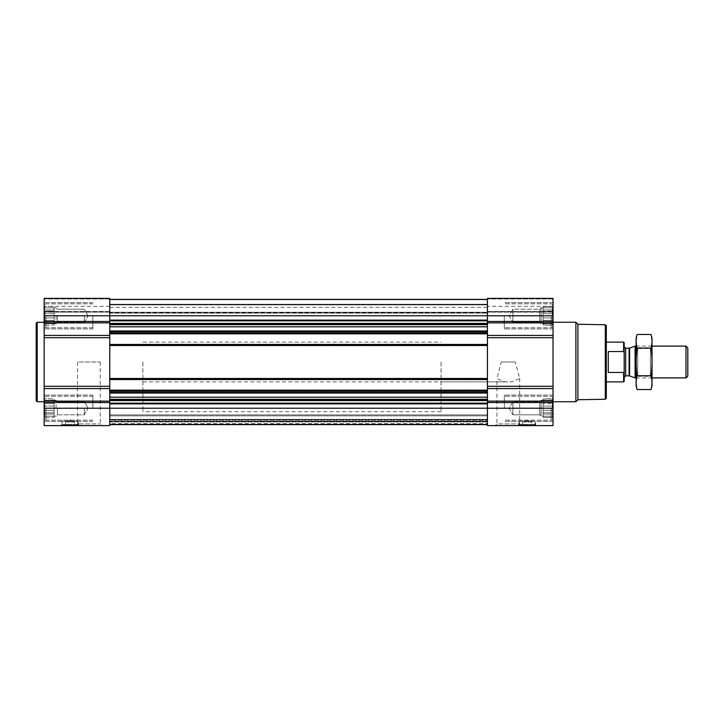 <?xml version="1.0" encoding="UTF-8"?>
<svg xmlns="http://www.w3.org/2000/svg" width="724" height="724" viewBox="0 0 724 724"><rect width="100%" height="100%" fill="white"/><g stroke="black" fill="none" stroke-linecap="round" stroke-linejoin="round"><path stroke-width="0.54" stroke-dasharray="3.62 2.71" d="M501.27 362L515.325 362L519.678 378.598L511.443 381.883L505.162 381.883L496.926 378.598L501.27 362L515.325 362M495.225 425.612L521.38 425.612L495.225 425.612L496.926 423.911L519.678 423.911L496.926 423.911L496.926 378.598M109.749 335.438L109.749 344.624L109.749 327.23L109.749 335.438L44.155 335.438L44.155 298.388L44.155 312.125L44.155 298.388L109.749 298.388L109.749 312.125L109.749 298.388L44.155 298.388L109.749 298.388L109.749 320.135L109.749 299.383L487.433 299.383L487.433 320.135L487.433 299.383L109.749 299.383L109.749 304.65L487.433 304.65L487.433 313.112L487.433 304.65L109.749 304.65L109.749 299.383L487.433 299.383M44.96 317.917L44.417 315.782L44.96 317.917L44.417 320.37L44.96 313.655L44.417 315.782L44.96 321.601L44.417 320.37L44.96 317.917L54.092 317.917L54.092 315.782L44.417 315.782L44.96 313.655L44.417 311.193L44.96 313.655L44.417 315.782L54.092 315.782L54.092 313.655L44.96 313.655L44.417 311.193L44.96 309.963L44.417 311.193L44.96 313.655L54.092 313.655L54.092 311.193L44.417 311.193L44.96 309.963L44.417 307.836L44.96 309.963L44.417 311.193L54.092 311.193L54.092 309.963L44.96 309.963L44.417 307.836L44.96 307.836L44.417 307.836L44.96 309.963L54.092 309.963L54.092 307.836L44.417 307.836L44.96 307.836L44.417 306.605L44.96 307.836L54.092 307.836L44.96 307.836L44.417 306.605L44.96 307.836L54.092 307.836L54.092 306.605L44.155 306.143L54.092 306.605L54.092 317.917L44.96 317.917L54.092 317.917L54.092 320.37L44.417 320.37L44.96 321.601L44.417 323.737L44.96 321.601L44.417 320.37L54.092 320.37L54.092 321.601L44.96 321.601L44.417 323.737L44.96 323.737L44.417 323.737L44.96 321.601L54.092 321.601L54.092 323.737L44.417 323.737L44.96 323.737L44.417 324.967L44.96 323.737L54.092 323.737L44.96 323.737L44.417 324.967L44.96 323.737L54.092 323.737L54.092 324.967L44.155 325.429L54.092 324.967L54.092 307.836L54.092 315.782L44.417 315.782L54.092 315.782L54.092 313.655L44.96 313.655L54.092 313.655L54.092 311.193L44.417 311.193L54.092 311.193L54.092 309.963L44.96 309.963L54.092 309.963L54.092 307.836L44.417 307.836L54.092 307.836L44.96 307.836L54.092 307.836L54.092 306.605L54.092 317.917L44.96 317.917M109.749 299.383L109.749 425.612L44.155 425.612L44.155 335.438M44.96 410.345L44.417 408.218L44.96 410.345L44.417 412.807L44.96 406.083L44.417 408.218L44.96 414.038L44.417 412.807L44.96 410.345L54.092 410.345L54.092 408.218L44.417 408.218L44.96 406.083L44.417 403.63L44.96 406.083L44.417 408.218L54.092 408.218L54.092 406.083L44.96 406.083L44.417 403.63L44.96 402.399L44.417 403.63L44.96 406.083L54.092 406.083L54.092 403.63L44.417 403.63L44.96 402.399L44.417 400.263L44.96 402.399L44.417 403.63L54.092 403.63L54.092 402.399L44.96 402.399L44.417 400.263L44.96 400.263L44.417 400.263L44.96 402.399L54.092 402.399L54.092 400.263L44.417 400.263L44.96 400.263L44.417 399.033L44.96 400.263L54.092 400.263L44.96 400.263L44.417 399.033L44.96 400.263L54.092 400.263L54.092 399.033L44.155 398.571L54.092 399.033L54.092 410.345L44.96 410.345L54.092 410.345L54.092 412.807L44.417 412.807L44.96 414.038L44.417 416.164L44.96 414.038L44.417 412.807L54.092 412.807L54.092 414.038L44.96 414.038L44.417 416.164L44.96 416.164L44.417 416.164L44.96 414.038L54.092 414.038L54.092 416.164L44.417 416.164L44.96 416.164L44.417 417.395L44.96 416.164L54.092 416.164L44.96 416.164L44.417 417.395L44.96 416.164L54.092 416.164L54.092 417.395L44.155 417.857L54.092 417.395L54.092 400.263L54.092 408.218L44.417 408.218L54.092 408.218L54.092 406.083L44.96 406.083L54.092 406.083L54.092 403.63L44.417 403.63L54.092 403.63L54.092 402.399L44.96 402.399L54.092 402.399L54.092 400.263L44.417 400.263L54.092 400.263L44.96 400.263L54.092 400.263L54.092 399.033L54.092 410.345L44.96 410.345M70.789 422.029L73.432 422.029L70.789 422.029L70.789 421.413L70.789 422.029M552.765 323.737L552.213 323.737L552.765 323.737L552.213 321.601L552.765 324.967L552.213 323.737L552.765 323.737L552.213 321.601L552.765 320.37L552.213 321.601L552.765 323.737L543.091 323.737L543.091 324.967L543.091 306.605L543.091 324.967L543.091 306.605L543.091 323.737L541.1 323.737L541.1 307.836L541.1 323.737L541.1 307.836L541.1 323.737L539.76 322.388L539.76 309.175L539.76 322.388L539.76 309.175L539.76 322.388L512.873 322.388L512.873 309.175L512.873 322.388L512.873 309.175L512.873 322.388L509.062 315.782L512.873 309.175L539.76 309.175L541.1 307.836L543.091 307.836L543.091 315.782L543.091 307.836L541.1 307.836L539.76 309.175L512.873 309.175L509.062 315.782L512.873 322.388L539.76 322.388L541.1 323.737L552.213 323.737L552.765 324.967L552.213 323.737L543.091 323.737L552.765 323.737M552.213 317.917L552.765 320.37L552.213 317.917L552.765 315.782L552.213 321.601L552.765 320.37L552.213 313.655L552.765 315.782L552.213 317.917L543.091 317.917L543.091 321.601L543.091 317.917L552.213 317.917M553.027 388.562L553.027 298.388L487.433 298.388L487.433 425.612L553.027 425.612L553.027 388.562L487.433 388.562L487.433 386.29L487.433 388.562M552.765 311.193L552.213 313.655L552.765 311.193L552.213 309.963L552.765 315.782L552.213 313.655L552.765 307.836L552.213 309.963L552.765 311.193L543.091 311.193L552.765 311.193M552.213 307.836L552.765 307.836L552.213 307.836L552.765 306.605L552.213 309.963L552.765 306.605L552.213 307.836L543.091 307.836L552.213 307.836M552.765 416.164L552.213 416.164L552.765 416.164L552.213 414.038L552.765 417.395L552.213 416.164L552.765 416.164L552.213 414.038L552.765 412.807L552.213 414.038L552.765 416.164L543.091 416.164L543.091 417.395L543.091 399.033L543.091 417.395L543.091 399.033L543.091 416.164L541.1 416.164L541.1 400.263L541.1 416.164L541.1 400.263L541.1 416.164L539.76 414.825L539.76 401.612L539.76 414.825L539.76 401.612L539.76 414.825L512.873 414.825L512.873 401.612L512.873 414.825L512.873 401.612L512.873 414.825L509.062 408.218L512.873 401.612L539.76 401.612L541.1 400.263L543.091 400.263L543.091 408.218L543.091 400.263L541.1 400.263L539.76 401.612L512.873 401.612L509.062 408.218L512.873 414.825L539.76 414.825L541.1 416.164L552.213 416.164L552.765 417.395L552.213 416.164L543.091 416.164L552.765 416.164M552.213 410.345L552.765 412.807L552.213 410.345L552.765 408.218L552.213 414.038L552.765 412.807L552.213 406.083L552.765 408.218L552.213 410.345L543.091 410.345L543.091 414.038L543.091 410.345L552.213 410.345M552.765 403.63L552.213 406.083L552.765 403.63L552.213 402.399L552.765 408.218L552.213 406.083L552.765 400.263L552.213 402.399L552.765 403.63L543.091 403.63L552.765 403.63M552.213 400.263L552.765 400.263L552.213 400.263L552.765 399.033L552.213 402.399L552.765 399.033L552.213 400.263L543.091 400.263L552.213 400.263M527.977 422.029L530.62 422.029L527.977 422.029L527.977 421.413L527.977 422.029M109.749 345.746L109.749 344.859L109.749 345.746L487.433 345.746L109.749 345.746M109.749 344.461L487.433 344.461M109.749 386.29L109.749 388.562L109.749 386.29L44.155 386.29M109.749 391.467L109.749 390.571L109.749 391.467L487.433 391.467L109.749 391.467M487.433 378.652L487.433 379.539L487.433 378.652L109.749 378.652L487.433 378.652M487.433 335.438L487.433 337.71L487.433 335.438L553.027 335.438M487.433 332.931L487.433 333.429L487.433 332.931L109.749 332.931L487.433 332.931M109.749 424.617L109.749 420.219L109.749 424.617L487.433 424.617L487.433 414.879L487.433 424.617L109.749 424.617L487.433 424.617M487.433 324.687L487.433 323.411L487.433 324.687L109.749 324.687M487.433 323.411L487.433 320.135L487.433 323.411L109.749 323.411L109.749 324.099L109.749 320.135L109.749 323.411M487.433 312.813L487.433 307.338L487.433 312.813L109.749 313.112L109.749 307.338L109.749 312.813L487.433 312.813M487.433 311.537L487.433 298.976L487.433 312.125L487.433 306.343L487.433 312.125L487.433 311.537L553.027 311.537L553.027 312.125L553.027 298.976L553.027 311.537L487.433 311.537M553.027 298.388L487.433 298.388L553.027 298.388L553.027 298.976L553.027 298.388M553.027 311.926L553.027 306.343L553.027 311.926L487.433 311.926L553.027 311.926M518.438 425.612L535.932 425.612L518.438 425.612L518.438 425.015L535.932 425.015L518.438 425.015L518.637 424.472L535.733 424.472L518.637 424.472L519.235 421.078L535.136 421.078L519.235 421.078L519.235 425.097L535.136 425.097L519.235 425.097L519.533 425.612L534.837 425.612L519.533 425.612M553.027 408.218L553.027 395.096L553.027 421.332L553.027 395.096L553.027 419.115L553.027 397.322L553.027 419.115L553.027 397.322L553.027 408.218L44.155 408.218L44.155 421.332L44.155 395.096L44.155 408.218M553.027 315.782L553.027 328.904L553.027 302.668L553.027 328.904L553.027 302.668L553.027 326.678L553.027 304.885L553.027 326.678L553.027 304.885L553.027 315.782L44.155 315.782L44.155 328.904L44.155 315.782M553.027 362L553.027 401.757L553.027 362M487.433 399.901L487.433 399.313L487.433 399.901L109.749 399.901L109.749 400.589L109.749 399.901M487.433 420.219L487.433 424.382L487.433 420.219L109.749 420.219L109.749 419.35L487.433 419.35L109.749 419.35L487.433 419.35L109.749 419.35L109.749 420.219L487.433 420.219M487.433 421.133L487.433 414.879L487.433 421.133L109.749 421.531L487.433 421.531L109.749 421.531L487.433 421.531L109.749 421.531L109.749 414.879L487.433 414.879L109.749 414.879L109.749 421.929L487.433 421.531L109.749 421.531L487.433 421.531L109.749 421.531L109.749 414.879L487.433 414.879L109.749 414.879L109.749 421.133L487.433 421.133M109.749 304.65L109.749 312.243L109.749 304.65L487.433 304.65L109.749 304.65M109.749 332.533L487.433 332.533L109.749 332.533M109.749 333.827L487.433 333.827M109.749 379.539L487.433 379.539M109.749 378.254L487.433 378.254L109.749 378.254M109.749 390.173L487.433 390.173M109.749 400.589L109.749 403.865L109.749 400.589L487.433 400.589M109.749 424.219L109.749 419.748L109.749 424.219L487.433 424.219L109.749 424.219M109.749 423.621L109.749 421.531L109.749 423.621L487.433 423.621L109.749 423.621M109.749 311.926L109.749 306.343L109.749 311.926L44.155 312.125L44.155 306.343L44.155 311.926L109.749 311.926M61.25 425.612L78.735 425.612L61.25 425.612L61.25 425.015L78.735 425.015L61.25 425.015L61.44 424.472L78.545 424.472L61.44 424.472L62.038 421.078L77.948 421.078L62.038 421.078L62.038 425.097L77.948 425.097L62.038 425.097L62.336 425.612L77.649 425.612L62.336 425.612M75.803 425.612L101.957 425.612L75.803 425.612L77.504 423.911L100.256 423.911L77.504 423.911L77.504 362L100.256 362L77.504 362M44.155 362L44.155 401.757L44.155 362M606.305 325.737L606.305 398.263M606.305 362L606.305 381.874L606.305 362M605.309 324.741L605.309 399.259M577.906 324.271L577.906 399.729M575.888 322.243L575.888 401.757M526.393 422.029L523.751 422.029L526.393 422.029L526.393 421.413L527.977 421.413L526.393 421.413L526.393 422.029M522.212 425.612L532.158 425.612L522.212 425.612L522.755 425.069L531.615 425.069L522.755 425.069L522.755 421.033L531.615 421.033L522.755 421.033L523.751 422.029M527.977 420.047L527.977 421.413L527.977 420.047L526.393 420.047L526.393 421.413L526.393 420.047L527.977 420.047M504.329 408.218L504.329 395.096L504.329 408.218M504.329 315.782L504.329 328.904L504.329 315.782M551.236 408.218L551.236 420.146L551.236 408.218M551.236 315.782L551.236 327.71L551.236 315.782M552.765 408.218L543.091 408.218L552.765 408.218M552.213 406.083L543.091 406.083L552.213 406.083M552.213 402.399L543.091 402.399L552.213 402.399M552.765 399.033L543.091 399.033L553.027 398.571L552.765 399.033M552.765 412.807L543.091 412.807L552.765 412.807M552.213 414.038L543.091 414.038L552.213 414.038M552.765 417.395L543.091 417.395L553.027 417.857L552.765 417.395M552.765 315.782L543.091 315.782L552.765 315.782M552.213 313.655L543.091 313.655L552.213 313.655M552.213 309.963L543.091 309.963L552.213 309.963M552.765 306.605L543.091 306.605L553.027 306.143L552.765 306.605M552.765 320.37L543.091 320.37L552.765 320.37M552.213 321.601L543.091 321.601L552.213 321.601M552.765 324.967L543.091 324.967L553.027 325.429L552.765 324.967M37.196 322.243L37.196 401.757M36.2 323.239L36.2 400.761M69.196 422.029L66.554 422.029L69.196 422.029L69.196 421.413L70.789 421.413L69.196 421.413L69.196 422.029M65.024 425.612L74.961 425.612L65.024 425.612L65.558 425.069L74.427 425.069L65.558 425.069L65.558 421.033L74.427 421.033L65.558 421.033L66.554 422.029M70.789 420.047L70.789 421.413L70.789 420.047L69.196 420.047L69.196 421.413L69.196 420.047L70.789 420.047M92.853 408.218L92.853 395.096L92.853 408.218M92.853 315.782L92.853 328.904L92.853 315.782M45.938 408.218L45.938 420.146L45.938 408.218M45.938 315.782L45.938 327.71L45.938 315.782M84.301 408.218L84.301 414.825L84.301 408.218M57.422 408.218L57.422 414.825L57.422 408.218M56.074 408.218L56.074 400.263L56.074 408.218M54.092 410.345L54.092 412.807L44.417 412.807L54.092 412.807L54.092 414.038L44.96 414.038L54.092 414.038L54.092 416.164L44.417 416.164L54.092 416.164L44.96 416.164L54.092 416.164L54.092 417.395L54.092 410.345M54.092 408.218L54.092 400.263L54.092 408.218M84.301 315.782L84.301 322.388L84.301 315.782M57.422 315.782L57.422 322.388L57.422 315.782M56.074 315.782L56.074 323.737L56.074 315.782M54.092 317.917L54.092 320.37L44.417 320.37L54.092 320.37L54.092 321.601L44.96 321.601L54.092 321.601L54.092 323.737L44.417 323.737L54.092 323.737L44.96 323.737L54.092 323.737L54.092 324.967L54.092 317.917M54.092 315.782L54.092 323.737L54.092 315.782M441.052 362L441.052 411.694L441.052 362M109.749 362L109.749 411.694L109.749 362M624.188 342.687L624.188 381.313M624.188 362L624.188 377.304L624.188 362M623.626 342.126L623.626 351.529L624.169 352.597M623.626 351.529L608.287 351.529L608.287 372.471L623.626 372.471L624.188 371.358L623.626 372.471L623.626 381.874M142.881 362L142.881 411.694L142.881 362M608.287 372.471L608.287 351.529L608.287 372.471M687.8 347.927L687.8 376.073M685.972 346.099L685.972 377.901M635.093 346.099L635.093 377.901M652.016 338.244L652.016 385.756M652.016 377.901L652.016 346.099L652.016 377.901L636.115 377.901L636.115 346.099L636.115 377.901L637.735 376.29L637.735 347.71L637.735 376.29L650.405 376.29L650.405 347.71L650.405 376.29L652.016 377.901M651.003 389.548C652.306 384.951 652.306 380.362 651.003 375.774C652.306 366.706 652.306 357.529 651.003 348.226C652.306 343.638 652.306 339.049 651.003 334.452M651.003 375.774L637.129 375.774C635.835 380.362 635.835 384.951 637.129 389.548M651.003 348.226L637.129 348.226C635.835 357.294 635.835 366.471 637.129 375.774M637.129 334.452C635.835 339.049 635.835 343.638 637.129 348.226M636.115 338.244L636.115 385.756M109.749 391.168L487.433 391.168M109.749 392.48L487.433 392.48M109.749 403.865L487.433 403.865M109.749 331.52L487.433 331.52M109.749 332.832L487.433 332.832M109.749 378.552L487.433 378.552M109.749 345.448L487.433 345.448M553.027 402.535L487.433 402.535M553.027 401.132L487.433 401.132M553.027 386.29L487.433 386.29M553.027 337.71L487.433 337.71M553.027 322.868L487.433 322.868M553.027 321.465L487.433 321.465M553.027 298.976L487.433 298.976L553.027 298.976M109.749 320.135L487.433 320.135M109.749 299.781L487.433 299.781L109.749 299.781M109.749 304.252L487.433 304.252L109.749 304.252M109.749 304.885L487.433 304.885L109.749 304.885M109.749 312.243L487.433 312.243L109.749 312.243M109.749 344.859L487.433 344.859L109.749 344.859M109.749 345.348L487.433 345.348L109.749 345.348M109.749 344.76L487.433 344.76L109.749 344.76M109.749 333.529L487.433 333.529L109.749 333.529M109.749 333.429L487.433 333.429L109.749 333.429M109.749 330.959L487.433 330.959M109.749 326.796L487.433 326.796M109.749 324.099L487.433 324.099M109.749 320.832L487.433 320.832M109.749 379.141L487.433 379.141L109.749 379.141M109.749 379.24L487.433 379.24L109.749 379.24M109.749 390.471L487.433 390.471L109.749 390.471M109.749 391.069L487.433 391.069L109.749 391.069M109.749 390.571L487.433 390.571L109.749 390.571M109.749 419.748L487.433 419.748L109.749 419.748M109.749 424.382L487.433 424.382L109.749 424.382M109.749 421.929L487.433 421.929L109.749 421.929M109.749 415.866L487.433 415.866L109.749 415.866M109.749 403.168L487.433 403.168M109.749 399.313L487.433 399.313M109.749 397.204L487.433 397.204M109.749 393.042L487.433 393.042M109.749 402.535L44.155 402.535M109.749 401.132L44.155 401.132M109.749 388.562L44.155 388.562M109.749 337.71L44.155 337.71M109.749 322.868L44.155 322.868M109.749 321.465L44.155 321.465M109.749 298.976L44.155 298.976L109.749 298.976M109.749 311.537L44.155 311.537L109.749 311.537M629.609 348.099L629.609 375.901M629.093 348.181L629.093 375.819M625.681 348.181L625.681 375.819M521.38 425.612L519.678 423.911L519.678 378.598M553.027 312.125L487.433 312.125L553.027 312.125M553.027 306.343L487.433 306.343M109.749 313.112L487.433 313.112L109.749 313.112M109.749 307.338L487.433 307.338M109.749 312.125L44.155 312.125L109.749 312.125M109.749 306.343L44.155 306.343M535.932 425.612L535.136 421.078L534.837 425.612M530.62 422.029L531.615 421.033L531.615 425.069L532.158 425.612M553.027 395.096L504.329 395.096L553.027 395.096M553.027 421.332L504.329 421.332L553.027 421.332M553.027 302.668L504.329 302.668L553.027 302.668M553.027 328.904L504.329 328.904L553.027 328.904M553.027 397.322L551.236 396.29L504.329 396.29L551.236 396.29L553.027 397.322M553.027 419.115L551.236 420.146L504.329 420.146L551.236 420.146L553.027 419.115M553.027 304.885L551.236 303.854L504.329 303.854L551.236 303.854L553.027 304.885M553.027 326.678L551.236 327.71L504.329 327.71L551.236 327.71L553.027 326.678M100.256 362L100.256 423.911L101.957 425.612M78.735 425.612L77.948 421.078L77.649 425.612M73.432 422.029L74.427 421.033L74.427 425.069L74.961 425.612M92.853 395.096L44.155 395.096L92.853 395.096M92.853 421.332L44.155 421.332L92.853 421.332M92.853 302.668L44.155 302.668L92.853 302.668M92.853 328.904L44.155 328.904L92.853 328.904M92.853 396.29L45.938 396.29L44.155 397.322L45.938 396.29L92.853 396.29M92.853 420.146L45.938 420.146L44.155 419.115L45.938 420.146L92.853 420.146M92.853 303.854L45.938 303.854L44.155 304.885L45.938 303.854L92.853 303.854M92.853 327.71L45.938 327.71L44.155 326.678L45.938 327.71L92.853 327.71M88.12 408.218L84.301 401.612L57.422 401.612L56.074 400.263L54.092 400.263L56.074 400.263L57.422 401.612L84.301 401.612L88.12 408.218L84.301 414.825L57.422 414.825L56.074 416.164L54.092 416.164L56.074 416.164L57.422 414.825L84.301 414.825L88.12 408.218M88.12 315.782L84.301 309.175L57.422 309.175L56.074 307.836L54.092 307.836L56.074 307.836L57.422 309.175L84.301 309.175L88.12 315.782L84.301 322.388L57.422 322.388L56.074 323.737L54.092 323.737L56.074 323.737L57.422 322.388L84.301 322.388L88.12 315.782M142.881 342.126L441.052 342.126M142.881 381.874L511.443 381.874M505.162 381.874L441.052 381.874M441.052 312.306L142.881 312.306M441.052 411.694L142.881 411.694M652.016 346.099L636.115 346.099L637.735 347.71L650.405 347.71L652.016 346.099"/><path stroke-width="1.09" d="M109.749 333.827L109.749 425.612L44.155 425.612L44.155 298.388L109.749 298.388L109.749 333.827L487.433 333.827L487.433 425.612L553.027 425.612L553.027 408.218L44.155 408.218M553.027 408.218L553.027 298.388L487.433 298.388L487.433 333.827M109.749 424.617L487.433 424.617M109.749 299.383L487.433 299.383M109.749 344.461L487.433 344.461M109.749 379.539L487.433 379.539M109.749 390.173L487.433 390.173M605.309 324.741L605.309 399.259L606.305 398.263L606.305 325.737L605.309 324.741L577.906 324.271L575.888 322.243L553.027 322.243M605.309 399.259L577.906 399.729L577.906 324.271M577.906 399.729L575.888 401.757L575.888 322.243M44.155 401.757L37.196 401.757L37.196 322.243L44.155 322.243M37.196 401.757L36.2 400.761L36.2 323.239L37.196 322.243M624.188 352.642L623.626 351.529L608.287 351.529L608.287 372.471L623.626 372.471L624.188 371.358L623.626 372.471L623.626 381.874L624.188 381.313L624.188 342.687L623.626 342.126L606.305 342.126M623.626 351.529L623.626 342.126M685.972 346.099L685.972 377.901L687.8 376.073L687.8 347.927L685.972 346.099L652.016 346.099M636.115 377.901L635.093 377.901L635.093 346.099L636.115 346.099M651.003 389.548L652.016 385.756L652.016 338.244L651.003 334.452C652.306 339.049 652.306 343.638 651.003 348.226C652.306 357.294 652.306 366.471 651.003 375.774C652.306 380.362 652.306 384.951 651.003 389.548L637.129 389.548C635.835 384.951 635.835 380.362 637.129 375.774C635.835 366.706 635.835 357.529 637.129 348.226C635.835 343.638 635.835 339.049 637.129 334.452L651.003 334.452M651.003 375.774L637.129 375.774M651.003 348.226L637.129 348.226M637.129 389.548L636.115 385.756L636.115 338.244L637.129 334.452M109.749 392.48L487.433 392.48M109.749 391.168L487.433 391.168M109.749 378.552L487.433 378.552M109.749 345.448L487.433 345.448M109.749 332.832L487.433 332.832M109.749 331.52L487.433 331.52M109.749 320.135L487.433 320.135M44.155 315.782L553.027 315.782M553.027 321.465L487.433 321.465M553.027 322.868L487.433 322.868M553.027 335.438L487.433 335.438M553.027 337.71L487.433 337.71M553.027 386.29L487.433 386.29M553.027 388.562L487.433 388.562M553.027 401.132L487.433 401.132M553.027 402.535L487.433 402.535M109.749 403.865L487.433 403.865M109.749 320.832L487.433 320.832M109.749 323.411L487.433 323.411M109.749 324.099L487.433 324.099M109.749 324.687L487.433 324.687M109.749 326.796L487.433 326.796M109.749 330.959L487.433 330.959M109.749 393.042L487.433 393.042M109.749 397.204L487.433 397.204M109.749 399.313L487.433 399.313M109.749 399.901L487.433 399.901M109.749 400.589L487.433 400.589M109.749 403.168L487.433 403.168M109.749 321.465L44.155 321.465M109.749 322.868L44.155 322.868M109.749 335.438L44.155 335.438M109.749 337.71L44.155 337.71M109.749 386.29L44.155 386.29M109.749 388.562L44.155 388.562M109.749 401.132L44.155 401.132M109.749 402.535L44.155 402.535M629.609 348.099L629.093 348.181L629.093 375.819L629.609 375.901L629.609 348.099L635.093 346.099M629.093 375.819L625.681 375.819L625.681 348.181L624.188 346.696M575.888 401.757L553.027 401.757M623.626 381.874L606.305 381.874M685.972 377.901L652.016 377.901M629.609 375.901L635.093 377.901M629.093 348.181L625.681 348.181M625.681 375.819L624.188 377.304"/></g></svg>
